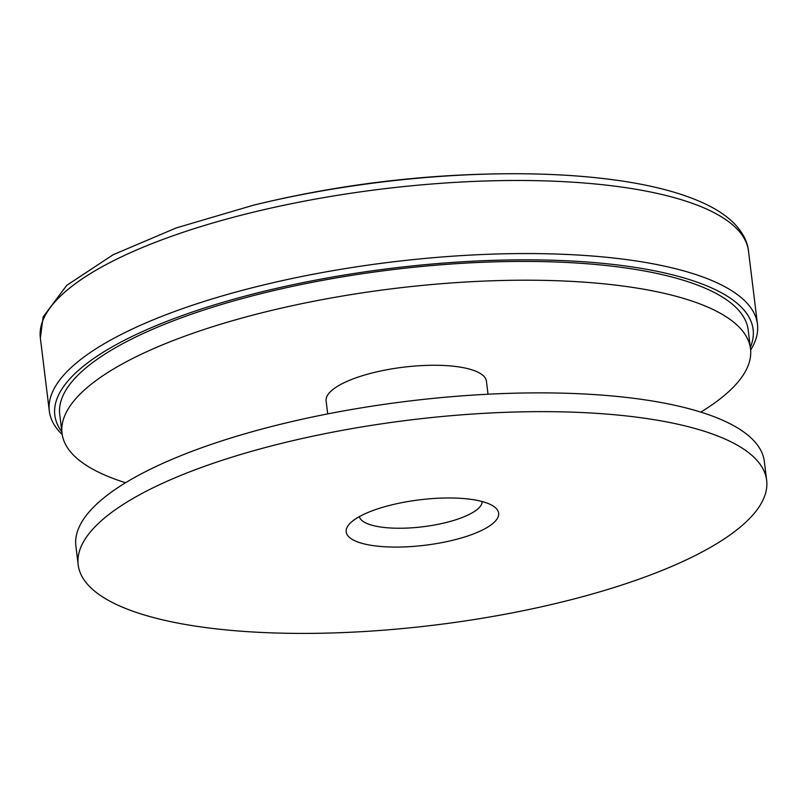 <?xml version="1.0" encoding="UTF-8"?>
<svg xmlns="http://www.w3.org/2000/svg" width="807" height="807" viewBox="0 0 807 807"><rect width="100%" height="100%" fill="white"/><g stroke="black" fill="none" stroke-linecap="round" stroke-linejoin="round"><path stroke-width="1.21" d="M750.339 347.424A351.771 104.759 173 0 0 628.048 266.34A351.771 104.759 173 0 0 224.467 301.879A351.771 104.759 173 0 0 61.867 431.957M62.22 434.58A356.734 106.231 -7 0 1 49.318 411.086A356.734 106.231 -7 0 1 247.517 288.977A356.734 106.231 -7 0 1 630.63 260.157A356.734 106.231 -7 0 1 757.46 324.132A356.734 106.231 -7 0 1 750.641 350.056M616.266 180.213A349.976 104.214 173 0 0 509.691 173.747A349.976 104.214 173 0 0 253.358 205.22L176.148 227.957L113.101 254.75L66.729 285.365L43.134 316.879L40.35 338.002L49.318 411.086M471.338 499.392A76.796 22.868 -7 0 1 493.965 506.554A76.796 22.868 -7 0 1 466.365 536.433A76.796 22.868 -7 0 1 373.5 545.663A76.796 22.868 -7 0 1 349.128 524.338A76.796 22.868 -7 0 1 471.338 499.392M359.337 516.631A61.927 18.44 173 0 0 381.237 527.102A61.927 18.44 173 0 0 446.765 522.351A61.927 18.44 173 0 0 482.193 501.55M766.65 480.266L764.34 461.483A346.818 103.276 173 0 0 641.03 399.283A346.818 103.276 173 0 0 268.56 427.307A346.818 103.276 173 0 0 75.878 546.016L78.178 564.799A346.818 103.276 173 0 0 201.488 626.999A346.818 103.276 173 0 0 573.959 598.976A346.818 103.276 173 0 0 766.65 480.266A346.818 103.276 173 0 0 643.34 418.056A346.818 103.276 173 0 0 270.87 446.079A346.818 103.276 173 0 0 78.178 564.799M125.599 482.727A346.818 103.276 -7 0 1 62.038 433.349L59.738 414.566A346.818 103.276 -7 0 1 252.42 295.856A346.818 103.276 -7 0 1 624.9 267.833A346.818 103.276 -7 0 1 748.2 330.033L750.51 348.816A346.818 103.276 -7 0 1 700.789 412.105M62.038 433.349A346.818 103.276 -7 0 1 254.73 314.629A346.818 103.276 -7 0 1 627.2 286.616A346.818 103.276 -7 0 1 750.51 348.816M327.713 413.9L326.119 400.928A80.761 24.049 -7 0 1 370.988 373.278A80.761 24.049 -7 0 1 457.72 366.751A80.761 24.049 -7 0 1 486.429 381.237L488.023 394.22M253.358 205.22A1099.911 1099.911 0 0 1 509.691 173.747C548.891 173.586 584.571 175.755 616.73 180.243C655.677 185.711 686.686 194.336 709.726 206.138C720.005 211.434 728.408 217.466 734.945 224.245C743.136 233.112 747.655 242.05 748.493 251.058A356.734 106.231 173 0 0 621.662 187.073A356.734 106.231 173 0 0 238.549 215.903A356.734 106.231 173 0 0 40.35 338.002M748.493 251.058L757.46 324.132"/></g></svg>
